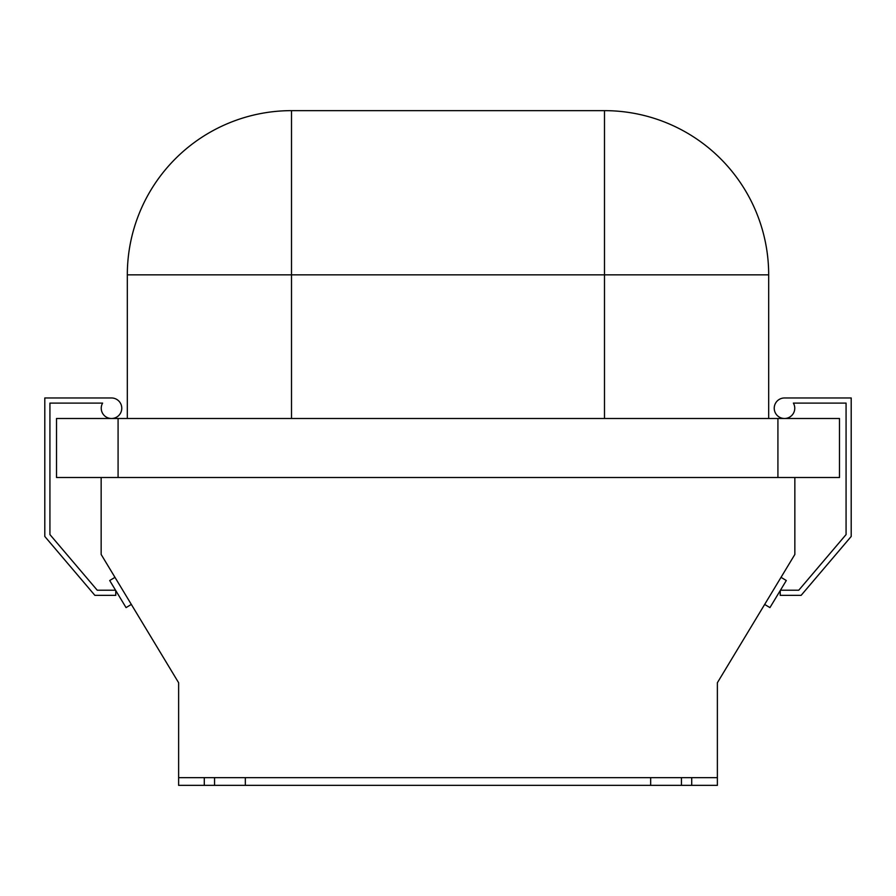 <?xml version="1.0" encoding="UTF-8"?>
<svg xmlns="http://www.w3.org/2000/svg" width="896" height="896" viewBox="0 0 896 896"><rect width="100%" height="100%" fill="white"/><g stroke="black" fill="none" stroke-linecap="round" stroke-linejoin="round"><path stroke-width="1.34" d="M115.55 590.218L97.238 590.218L49.93 534.576L49.93 403.11L102.614 403.11A10.259 10.259 0 0 0 111.496 418.499A10.259 10.259 0 0 0 121.766 408.24A10.259 10.259 0 0 0 111.496 397.97L44.8 397.97L44.8 536.458L94.875 595.347L115.763 595.347L115.763 590.565M97.238 590.218L49.93 534.576L49.93 403.11L102.614 403.11A10.259 10.259 0 0 0 101.237 408.24A10.259 10.259 0 0 1 102.614 403.11L49.93 403.11L49.93 534.576L97.238 590.218M131.331 604.419L126.056 607.611L109.704 580.53L114.979 577.349M764.669 604.43L769.933 607.611L780.237 590.565L780.237 595.347L801.125 595.347L851.2 536.458L851.2 397.97L784.504 397.97A10.259 10.259 0 0 0 774.234 408.24A10.259 10.259 0 0 0 784.504 418.499A10.259 10.259 0 0 0 793.386 403.11L846.07 403.11L846.07 534.576L798.762 590.218L780.45 590.218L798.762 590.218L780.45 590.218L786.307 580.518L781.032 577.338M794.842 477.501L794.842 554.467L717.371 682.741L717.371 777.661L691.712 777.661L691.712 785.355L681.453 785.355L681.453 777.661L691.712 777.661M650.664 785.355L650.664 777.661L245.336 777.661L245.336 785.355L681.453 785.355M214.547 785.355L214.547 777.661L178.629 777.661L178.629 785.355L245.336 785.355M717.371 777.661L717.371 785.355L691.712 785.355M650.664 777.661L681.453 777.661M214.547 777.661L245.336 777.661M204.288 777.661L204.288 785.355M118.082 418.499L118.082 477.501L56.515 477.501L56.515 418.499L839.485 418.499L839.485 477.501L777.918 477.501L777.918 418.499M178.629 777.661L178.629 682.741L101.158 554.467L101.158 477.501M118.082 477.501L777.918 477.501M127.322 418.499L127.322 274.837A164.192 164.192 0 0 1 291.514 110.645L604.486 110.645A164.192 164.192 0 0 1 768.678 274.837L768.678 418.499M794.763 408.24A10.259 10.259 0 0 0 793.386 403.11L846.07 403.11L846.07 534.576L798.762 590.218L846.07 534.576L846.07 403.11L793.386 403.11A10.259 10.259 0 0 1 794.763 408.24M851.2 397.97L784.504 397.97L851.2 397.97M604.486 418.499L604.486 274.837L291.514 274.837L291.514 418.499M127.322 274.837L291.514 274.837L291.514 110.645A164.192 164.192 0 0 0 127.322 274.837M604.486 110.645L604.486 274.837L768.678 274.837A164.192 164.192 0 0 0 604.486 110.645"/></g></svg>

